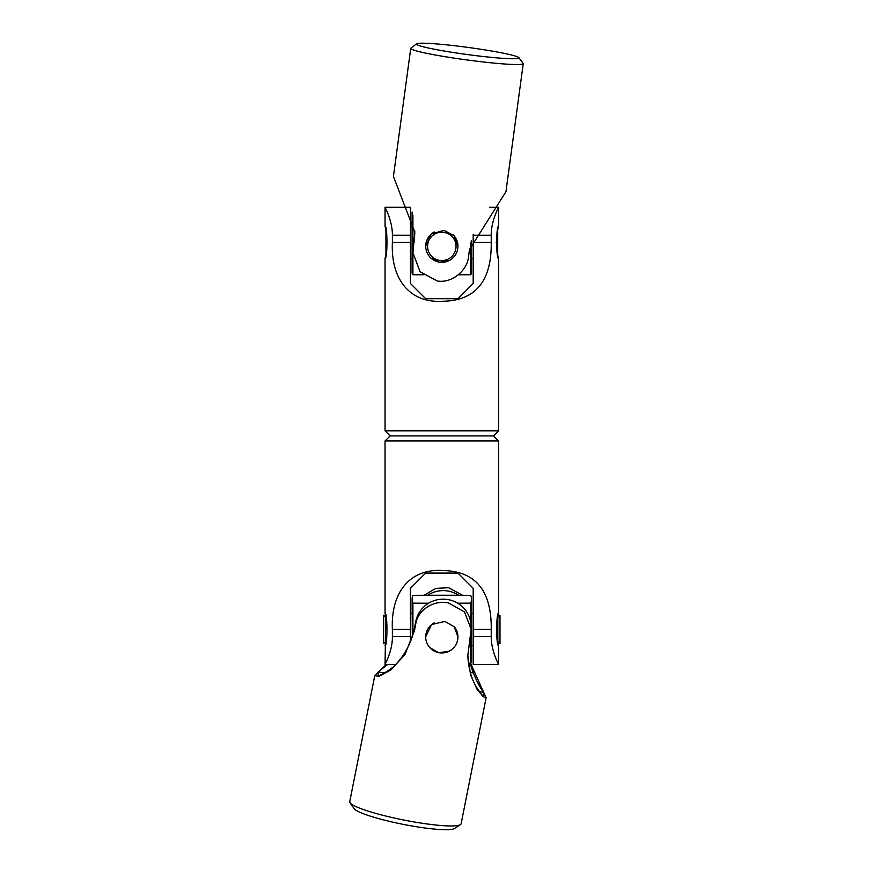 <?xml version="1.0" encoding="UTF-8"?>
<svg xmlns="http://www.w3.org/2000/svg" width="873" height="873" viewBox="0 0 873 873"><rect width="100%" height="100%" fill="white"/><g stroke="black" fill="none" stroke-linecap="round" stroke-linejoin="round"><path stroke-width="1.31" d="M385.048 430.815L498.592 430.815L493.507 435.889L498.592 440.974L385.048 440.974L390.122 435.889L493.507 435.889L390.122 435.889L385.048 430.815L385.048 258.463C387.557 259.521 387.59 225.179 385.048 226.205L385.048 207.272C384.502 206.421 392.523 220.476 392.392 235.219L392.392 242.334C390.602 280.659 411.118 303.313 442.491 301.261C475.469 300.825 491.717 281.182 491.237 242.334L491.237 235.219C490.942 221.229 498.996 206.552 498.592 207.272L498.592 226.205C496.082 225.136 496.039 259.488 498.592 258.463L497.763 255.276M494.085 653.571L494.38 654.477M388.387 656.867L388.605 656.3M390.056 651.945L390.842 649.054M390.984 648.453L391.213 647.417M385.048 440.974L385.048 613.315L385.801 616.251L385.048 664.506L395.742 664.506M498.592 440.974L498.592 613.315C496.104 612.126 496.017 646.577 498.592 645.584L497.828 642.648L497.828 616.251L498.592 613.315M498.592 645.584L498.592 664.506C499.127 665.368 491.106 651.313 491.237 636.559L473.188 636.559L473.188 664.506L498.592 664.506M385.048 645.584C387.525 646.773 387.612 612.333 385.048 613.315M473.188 636.559L473.188 588.304L457.943 573.059L425.686 573.059L410.441 588.304L410.441 636.559L392.392 636.559C392.686 650.56 384.644 665.226 385.048 664.506M392.392 636.559L392.392 629.455C390.602 591.119 411.118 568.476 442.491 570.527C475.469 570.953 491.717 590.595 491.237 629.455L491.237 636.559M410.441 641.568L410.441 636.559M461.119 823.752A56.778 7.497 -168.8 0 1 460.42 824.636A56.778 7.497 -168.8 0 1 405.432 820.347A56.778 7.497 -168.8 0 1 350.051 802.724A56.778 7.497 -168.8 0 1 349.746 801.643L374.757 675.68L379.111 676.28L391.126 669.787L404.996 654.434L414.402 630.764L415.777 623.846C417.654 610.041 434.143 599.522 448.58 603.014L464.501 611.908L471.125 629.226L467.83 655.623L470.602 674.96L476.909 689.07L483.206 696.709L486.13 697.789L461.119 823.752M350.051 802.724L354.023 808.551A51.693 6.831 11.2 0 0 404.45 824.603A51.693 6.831 11.2 0 0 454.517 828.51L460.42 824.636M386.193 664.506L374.757 675.68M462.646 595.299L448.58 587.725L435.78 588.38L424.125 595.288M454.08 626.596A16.129 15.987 0 0 1 457.943 636.974L454.255 626.792L444.924 621.412L431.633 624.511L425.686 636.788M429.549 647.362L438.704 652.775L449.191 651.193M470.711 633.962L470.711 663.545L486.13 697.789M471.125 629.226L471.125 626.759A27.947 27.685 180 0 0 415.777 621.412L414.402 628.331A74.642 73.965 0 0 1 394.323 665.968C389.805 669.831 384.458 673.236 378.26 676.182L378.26 671.839L387.579 664.506M467.841 654.466A74.642 73.965 180 0 0 473.417 681.398C475.84 686.604 479.233 691.711 483.598 696.719L483.598 692.376C479.604 686.778 476.211 680.307 473.417 672.941A74.642 73.965 0 0 1 470.252 663.545M473.417 672.941L470.34 672.341M427.694 595.266A27.947 27.685 0 0 1 458.696 595.288M483.598 692.376L479.463 691.569M384.316 673.018L378.26 671.839M457.889 603.21A508.031 68.4 0 0 0 470.711 603.134L470.711 621.991M470.711 603.134A508.031 68.4 0 0 0 471.54 599.249A508.031 68.4 0 0 0 470.711 595.353A508.031 68.4 0 0 0 412.918 595.353A508.031 68.4 0 0 0 412.1 599.249A508.031 68.4 0 0 0 412.918 603.134A508.031 68.4 0 0 0 428.468 603.221M412.918 603.134L412.918 634.42M468.55 663.556A508.031 68.4 0 0 0 470.711 663.545A508.031 68.4 0 0 0 471.54 659.65L471.54 645.584L473.188 645.584M471.54 599.249L471.529 645.704M412.329 636.341L412.1 599.249M457.943 636.974A16.129 15.987 0 0 1 441.814 652.96A16.129 15.987 0 0 1 434.438 622.765M497.828 641.513L499.989 643.674L499.989 615.225L497.828 617.386M385.801 641.513L383.651 643.674L383.651 615.225L385.801 617.386M498.592 430.815L498.592 258.463M497.697 254.992L497.697 229.686M496.257 243.021L496.246 242.192M497.719 229.599L498.592 226.205M385.048 226.205L385.866 229.392M385.931 229.675L385.931 254.981M385.91 255.058L385.048 258.463M389.554 218.206L389.249 217.312M495.242 214.922L495.035 215.489M493.572 219.843L492.787 222.724M492.645 223.324L492.416 224.361M489.447 207.272L498.592 207.272M473.188 234.335L473.188 283.485L457.943 298.719L425.686 298.719L410.441 283.485L410.441 207.272L385.048 207.272M471.278 240.522L471.529 258.594L473.188 258.463M470.711 242.858L470.711 274.755A508.031 35.444 0 0 0 471.54 272.736L471.54 258.55M410.441 258.463L412.111 258.463L412.1 272.736A508.031 35.444 0 0 0 412.918 274.755A508.031 35.444 0 0 0 423.198 274.788M458.369 274.799A508.031 35.444 0 0 0 470.711 274.755M412.1 258.55L412.1 211.997A508.031 35.444 0 0 0 412.394 213.143M412.918 274.755L412.918 215.315M434.394 231.956A16.129 16.096 180 0 0 443.877 262.195A16.129 16.096 180 0 0 452.771 234.422M416.607 43.825L410.91 48.146A56.778 3.929 7.7 0 0 410.736 48.397A56.778 3.929 7.7 0 0 466.99 59.953A56.778 3.929 7.7 0 0 523.254 63.598A56.778 3.929 7.7 0 0 523.156 63.314L518.813 57.629A51.693 3.579 -172.3 0 1 467.677 54.584A51.693 3.579 -172.3 0 1 416.607 43.825A51.693 3.579 -172.3 0 1 467.677 47.371A51.693 3.579 -172.3 0 1 518.813 57.629M523.254 63.598L505.947 191.678L469.51 249.503L468.561 256.531C467.513 270.466 451.756 283.67 437.133 280.942L420.077 271.743L412.929 252.821L414.795 232.076L393.428 176.466L410.736 48.397M457.943 246.241L453.949 235.612L443.975 230.341L431.273 234.029L425.686 246.241M430.869 258.048L439.665 262.238L449.235 260.525M414.795 231.465A74.642 74.467 0 0 1 414.129 240.795L413.169 247.823A27.947 27.871 180 0 0 412.929 251.555L412.929 252.821M453.971 253.759A14.23 14.186 180 0 0 449.202 234.259A14.23 14.186 180 0 0 429.658 239.016A14.23 14.186 180 0 0 434.427 258.517A14.23 14.186 180 0 0 453.971 253.759M410.441 629.455L392.392 629.455M491.237 629.455L473.188 629.455M415.777 621.412L415.777 623.846M414.402 630.764L414.402 628.331M473.188 235.219L491.237 235.219M491.237 242.334L473.188 242.334M410.441 242.334L392.392 242.334M392.392 235.219L410.441 235.219M414.129 240.795L414.129 242.05M413.169 249.089L413.169 247.823M412.1 613.315L410.441 613.315M471.54 613.315L473.188 613.315M412.1 226.205L410.441 226.205"/></g></svg>
